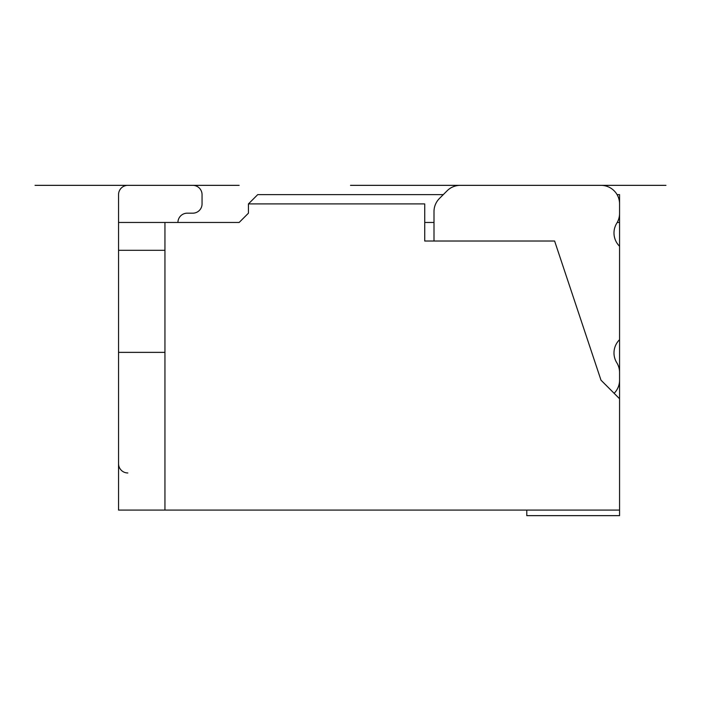 <?xml version="1.0" encoding="UTF-8"?>
<svg xmlns="http://www.w3.org/2000/svg" width="701" height="701" viewBox="0 0 701 701"><rect width="100%" height="100%" fill="white"/><g stroke="black" fill="none" stroke-linecap="round" stroke-linejoin="round"><path stroke-width="1.05" d="M460.242 185.353L601.002 185.353L460.242 185.353A18.559 18.559 0 0 0 447.124 190.786L443.277 194.633L257.723 194.633L248.443 203.912L248.443 213.183L239.164 222.462L164.945 222.462L164.945 510.083L118.548 510.083L118.548 222.462L164.945 222.462M526.784 510.083L526.784 515.647L619.561 515.647L619.561 510.083L164.945 510.083M118.548 222.462L118.548 194.633A9.279 9.279 0 0 1 127.827 185.353L192.775 185.353A9.279 9.279 0 0 1 202.054 194.633L202.054 203.912A9.279 9.279 0 0 1 192.775 213.183L187.211 213.183A9.279 9.279 0 0 0 177.931 222.462M164.945 250.301L118.548 250.301M617.073 194.633L619.561 194.633L619.561 222.462L617.222 222.462M127.827 185.353L192.775 185.353L127.827 185.353M619.561 222.462L619.561 398.746L601.002 380.187L554.614 241.021L424.727 241.021L424.727 222.462L433.998 222.462M447.124 190.786L439.439 198.471A18.559 18.559 0 0 0 433.998 211.597L433.998 241.021M424.727 241.021L424.727 203.912L248.443 203.912M601.002 185.353A18.559 18.559 0 0 1 619.561 203.912L619.561 213.454A18.559 18.559 0 0 1 616.775 223.225A18.559 18.559 0 0 0 619.561 246.253M619.561 339.696A18.559 18.559 0 0 0 616.775 362.724A18.559 18.559 0 0 1 619.561 372.503L619.561 380.187A18.559 18.559 0 0 1 614.129 393.314M164.945 352.358L118.548 352.358M619.561 510.083L619.561 398.746M127.827 472.965A9.279 9.279 0 0 1 118.548 463.694M350.5 185.353L665.95 185.353L350.5 185.353M35.05 185.353L239.164 185.353L35.05 185.353"/></g></svg>
